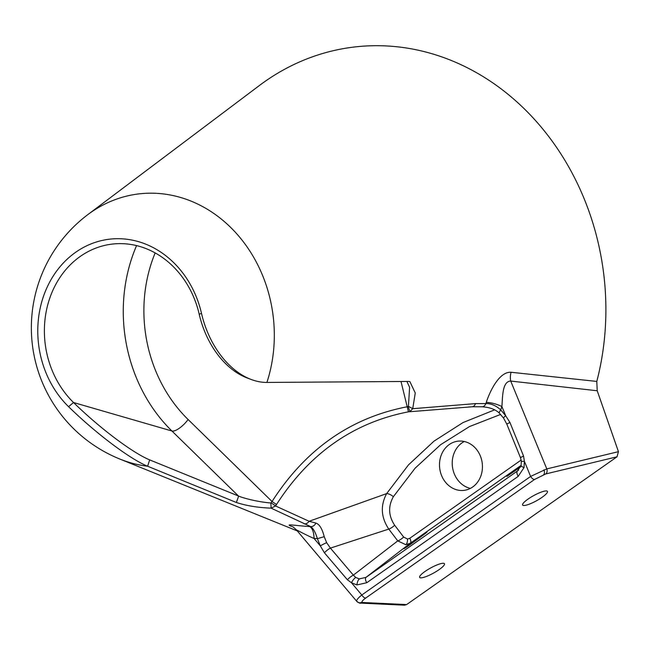 <?xml version="1.0" encoding="UTF-8"?>
<svg xmlns="http://www.w3.org/2000/svg" width="651" height="651" viewBox="0 0 651 651"><rect width="100%" height="100%" fill="white"/><g stroke="black" fill="none" stroke-linecap="round" stroke-linejoin="round"><path stroke-width="0.98" d="M542.096 497.299A14.159 2.938 151.2 0 0 547.442 491.399A14.159 2.938 151.2 0 0 527.961 499.146A14.159 2.938 151.2 0 0 522.623 505.046A14.159 2.938 151.2 0 0 542.096 497.299M520.645 466.881L506.877 476.402L521.012 465.799M439.124 569.625A14.159 2.938 151.2 0 0 444.462 563.733A14.159 2.938 151.2 0 0 424.989 571.48A14.159 2.938 151.2 0 0 419.643 577.372A14.159 2.938 151.2 0 0 439.124 569.625M420.749 536.204C425.917 532.551 427.593 531.533 425.762 533.153L410.187 544.562C405.02 548.215 403.351 549.241 405.174 547.621L427.04 532.038M87.82 214.627A141.609 141.609 0 0 0 119.792 459.028L119.792 459.028A137.19 118.539 -97.5 0 0 147.614 466.238A79.748 13.411 -139.2 0 1 68.583 406.704A96.088 83.027 82.5 0 1 51.169 383.651A96.088 83.027 82.5 0 1 75.76 252.206A96.088 83.027 82.5 0 1 190.914 285.496A96.088 83.027 82.5 0 1 201.493 313.351A79.748 54.375 74.1 0 0 251.294 379.517A79.748 54.375 74.1 0 0 266.918 382.438A137.19 118.539 -97.5 0 0 255.2 260.001A137.19 118.539 -97.5 0 0 90.79 212.47A137.19 118.539 -97.5 0 0 87.82 214.627L259.367 85.533A254.899 220.25 -97.5 0 1 570.366 169.846A254.899 220.25 -97.5 0 1 596.796 381.429L597.219 390.763L618.45 451.672L617.01 456.807L406.623 604.576L404.564 605.186L360.524 603.103A4.248 3.939 -87.3 0 0 362.729 602.5L406.623 604.576M251.294 379.517L247.201 377.979A76.842 52.389 -105.9 0 1 199.214 314.23A90.871 78.519 -97.5 0 0 189.213 287.888A90.871 78.519 -97.5 0 0 81.456 255.607A90.871 78.519 -97.5 0 0 57.052 380.713A90.871 78.519 -97.5 0 0 73.522 402.513A76.842 12.922 40.8 0 0 149.665 459.883L240.715 496.925C250.269 500.001 260.31 502.027 270.849 503.011L272.045 501.514C305.498 449.385 350.425 417.836 406.826 406.851L408.429 406.37L409.593 387.321L406.924 381.462M481.528 406.729A5.664 4.134 -86.9 0 0 481.895 406.777L472.138 406.785A5.664 3.979 -93.4 0 0 472.138 406.785L408.454 411.831C353.355 422.515 309.371 453.413 276.496 504.517L275.544 505.965L309.119 521.28L315.881 523.07C319.454 524.25 322.229 528.783 324.214 536.676L326.664 542.706L330.407 548.118L353.355 575.142L355.747 577.437L359.36 578.91L366.033 577.339L517.464 470.982L521.101 465.441L521.353 461.16A5.664 0.553 -6.6 0 0 524.397 461.299L524.022 467.581L518.196 476.369L366.765 582.726L356.951 584.932L351.467 582.759L347.398 579.781L324.418 552.797L320.333 545.896L317.403 538.662C315.442 532.29 313.204 528.278 310.69 526.61L271.133 508.154C257.942 507.642 246.363 505.754 236.378 502.491L147.614 466.238L149.665 459.883M518.538 470.095L517.464 470.982A5.664 2.596 54.9 0 0 518.196 476.369M355.747 577.437A5.664 1.872 122.8 0 0 351.467 582.759L361.801 594.99A4.248 1.945 54.9 0 0 365.74 598.041C362.9 600.084 361.647 601.483 361.997 602.232L362.729 602.5M304.188 523.909A5.664 5.102 114.3 0 0 309.119 521.28L386.645 493.604A5.664 1.986 -147.5 0 1 393.367 496.697C388.012 506.307 388.435 515.812 394.644 525.219L403.636 537.026A5.664 1.579 -37.3 0 1 397.761 540.891L388.777 529.084C380.981 517.382 380.274 505.558 386.645 493.604L408.486 464.887L434.03 441.118L463.056 422.548L494.581 409.878M403.636 537.026L407.51 539.044L409.788 538.271A5.664 2.596 -125.1 0 1 410.276 543.235L405.809 544.7L397.761 540.891L353.355 575.142A5.664 1.188 139.7 0 0 347.398 579.781M356.805 601.394L356.74 601.321C356.235 600.238 357.928 598.131 361.801 594.99L530.606 476.426L546.791 468.907A4.248 3.312 76.5 0 1 545.766 473.936L534.544 479.478L365.74 598.041M470.404 488.38A24.779 21.41 82.5 0 1 455.676 476.76A24.779 21.41 82.5 0 1 464.269 441.492M478.99 453.112A24.779 21.41 82.5 0 1 464.187 490.341A24.779 21.41 82.5 0 1 442.949 478.428A24.779 21.41 82.5 0 1 457.759 441.199A24.779 21.41 82.5 0 1 478.99 453.112M292.478 526.651A14.159 11.881 110.8 0 0 291.607 526.407C283.486 523.363 296.913 525.837 309.534 526.537L310.69 526.61A5.664 4.874 111.2 0 0 315.881 523.07M266.918 382.438L408.714 381.445L409.894 381.608L415.257 392.984L412.734 408.698L475.458 403.612L485.858 403.579C490.944 403.417 495.891 405.524 500.717 409.902L505.672 415.72L509.945 422.483L523.55 456.05L524.397 461.299L530.606 476.426A4.248 1.945 54.9 0 0 534.544 479.478M521.353 461.16L520.442 457.596L506.779 424.053L503.581 418.121L499.415 413.239C495.59 409.43 489.755 407.274 481.895 406.777L481.895 406.777A5.664 4.134 -86.9 0 0 485.858 403.579L486.256 402.408C490.358 389.941 499.732 371.477 511.068 372.266L596.796 381.429M597.219 390.763L510.718 381.063A14.159 10.408 96.5 0 1 511.068 372.266M410.187 544.562L403.897 548.728M468.582 407.005L472.138 406.785A5.664 3.979 -93.4 0 0 475.458 403.612M486.256 402.408A14.159 4.28 -161.3 0 1 501.888 406.517L500.717 409.902A5.664 1.473 -46.7 0 0 499.415 413.239M618.45 451.672L546.791 468.907L510.718 381.063C501.978 381.266 502.67 398.2 501.888 406.517L505.672 415.72A5.664 0.903 -34.3 0 0 503.581 418.121M324.214 536.676L317.403 538.662L314.042 538.45A14.159 6.396 94.1 0 0 309.534 526.537M326.664 542.706A5.664 0.586 152 0 0 320.333 545.896L314.042 538.45C307.02 535.635 293.129 527.969 297.759 530.638M271.198 502.841L275.544 505.965L271.133 508.154L270.849 503.011M394.644 525.219A5.664 1.579 -37.3 0 1 388.777 529.084L330.407 548.118A5.664 1.188 139.7 0 0 324.418 552.797M521.117 465.375L410.276 543.235L366.033 577.339A5.664 2.596 54.9 0 0 366.765 582.726M520.442 457.596L523.55 456.05M506.779 424.053L509.945 422.483M408.429 406.37L412.734 408.698L409.935 411.57L408.177 406.623M236.378 502.491L238.616 496.16L171.921 431.003A151.764 131.136 82.5 0 1 144.416 394.596A151.764 131.136 82.5 0 1 136.58 245.598M68.583 406.704L73.522 402.513L171.921 431.003A14.159 4.801 -45.7 0 0 173.312 431.068A14.159 4.801 -45.7 0 0 188.115 419.513L272.045 501.514L276.496 504.517M524.022 467.581A5.664 1.514 -166.3 0 1 521.101 465.441M356.951 584.932A5.664 2.466 -80.2 0 1 359.36 578.91M405.809 544.7A5.664 2.84 88.3 0 0 407.51 539.044M543.919 469.851A4.248 2.425 69.7 0 1 543.74 474.571M356.74 601.321A4.248 4.158 -36.3 0 0 361.997 602.232M155.166 252.905A137.971 119.214 -97.5 0 0 163.108 386.409A137.971 119.214 -97.5 0 0 188.115 419.513M408.454 411.831L401.008 381.51M617.01 456.807L545.766 473.936M409.788 538.271L521.174 460.037M500.619 414.435L469.493 426.56L440.572 444.731L415.102 468.215L393.367 496.697M201.493 313.351L199.214 314.23M119.792 459.028L297.295 530.939M360.524 603.103C360.288 603.55 359.035 602.964 356.764 601.353L296.303 529.759L292.917 526.805"/></g></svg>
